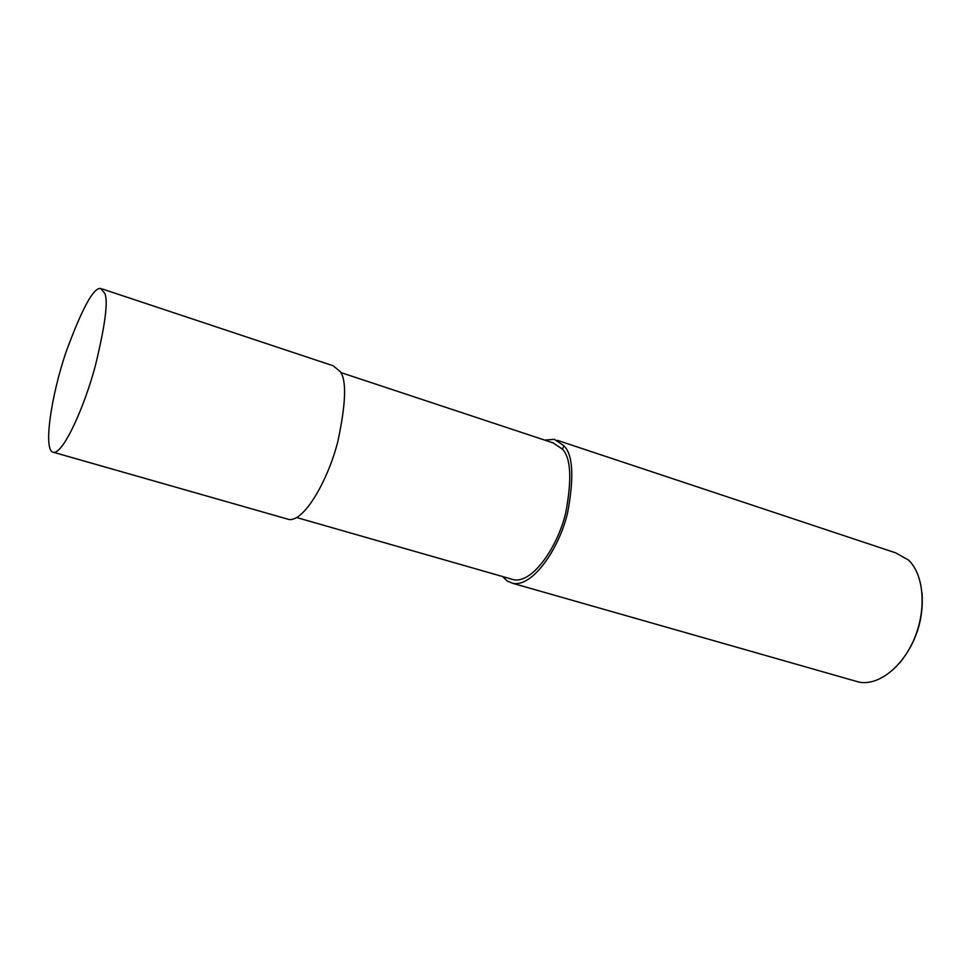 <?xml version="1.0" encoding="UTF-8"?>
<svg xmlns="http://www.w3.org/2000/svg" width="971" height="971" viewBox="0 0 971 971"><rect width="100%" height="100%" fill="white"/><g stroke="black" fill="none" stroke-linecap="round" stroke-linejoin="round"><path stroke-width="1.46" d="M922.074 592.941C923.737 619.158 916.26 642.499 899.668 662.975M557.318 440.324L895.723 552.863L908.455 560.024C923.785 574.346 926.807 608.635 914.585 638.044C902.496 667.538 877.808 686.279 858.655 682.018L854.929 680.962M544.682 440.106L554.356 439.329L564.03 445.823C573.011 455.023 574.201 477.307 567.622 512.664C559.648 547.316 533.407 587.091 513.004 583.401L507.335 581.119L502.541 576.519M104.917 293.594C108.23 301.787 105.062 325.758 95.401 365.533C85.084 404.846 63.989 452.947 53.745 452.377C42.59 452.158 51.208 395.428 66.04 352.048C82.098 308.317 93.677 287.125 100.778 288.496L104.917 293.594M102.222 288.97L333.102 365.751L340.287 371.638C346.72 380.414 345.931 403.572 337.92 441.101C328.841 478.023 304.821 521.767 288.982 519.485L53.745 452.377M340.748 372.524L553.154 442.91L562.403 449.136C570.912 457.924 572.028 479.091 565.765 512.652C558.167 545.52 533.273 583.28 513.877 579.772L296.762 517.567M564.03 445.823L562.403 449.136M858.655 682.018L513.004 583.401"/></g></svg>
